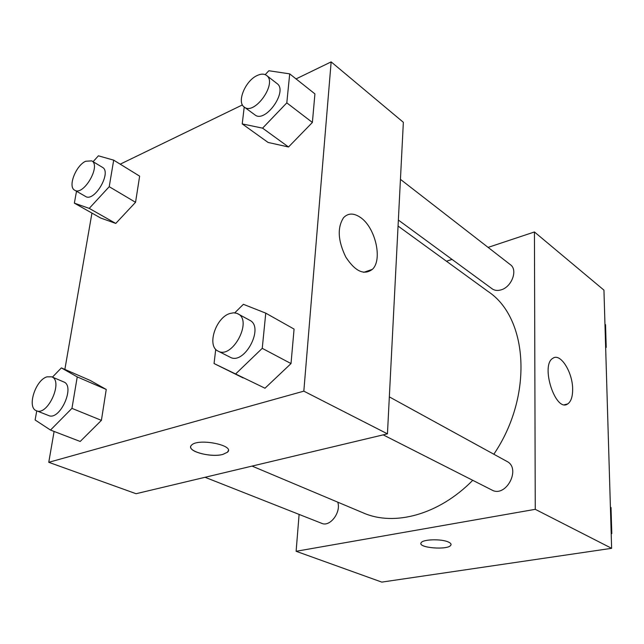 <?xml version="1.0" encoding="UTF-8"?>
<svg xmlns="http://www.w3.org/2000/svg" width="644" height="644" viewBox="0 0 644 644"><rect width="100%" height="100%" fill="white"/><g stroke="black" fill="none" stroke-linecap="round" stroke-linejoin="round"><path stroke-width="0.97" d="M488.104 247.393L534.44 231.977L603.943 290.13L611.631 548.318L381.803 582.112L296.119 551.288L299.106 514.411M448.313 541.982C450.631 543.013 451.476 544.075 450.84 545.186C448.192 550.435 417.079 547.867 421.168 542.715C422.826 539.253 441.406 538.73 448.313 541.982M534.44 231.977L535.261 509.324L611.631 548.318M535.261 509.324L296.119 551.288M421.168 542.707C417.079 547.859 448.192 550.427 450.84 545.17L451.058 544.51M572.645 389.242C572.661 396.793 570.995 401.711 567.63 403.981C555.563 412.675 540.139 365.156 552.874 358.281C560.385 352.566 572.749 372.272 572.645 389.242M446.477 261.239L452.024 259.395M398.362 220.047L492.145 288.818C494.576 290.524 497.514 290.887 500.96 289.897C511.714 287.127 518.13 269.917 510.394 264.7L400.439 179.354M205.05 477.285L321.734 523.347C329.953 527.283 341.304 512.326 337.754 502.159M383.18 434.861L491.847 490.004C505.991 498.134 521.543 468.43 506.852 461.37L389.33 396.881M252.07 466.087L363.321 512.93C394.337 526.591 438.91 514.798 472.744 480.303M493.835 454.221C533.546 395.762 528.024 317.822 488.176 291.555L398.056 226.044M296.055 78.906L331.153 61.888L403.353 122.304L387.447 433.847L136.069 493.715L48.759 462.303L54.104 431.448M91.947 213.084L64.859 369.415M288.52 146.985L312.388 122.457L314.924 93.895L312.388 122.457L288.52 146.985L268.097 142.453L288.52 146.985L262.591 128.156L242.233 123.906L244.221 107.025C254.461 115.88 277.814 82.915 266.536 75.42C264.088 73.649 260.901 73.714 256.972 75.614C245.219 80.935 236.533 102.243 244.229 107.033L254.871 114.833C265.151 123.704 288.335 91.086 277.017 83.551L266.536 75.42M264.99 388.219L291.016 363.578L294.075 329.084L291.016 363.578L264.99 388.219L214.058 363.538L215.732 349.289M80.194 441.47L101.406 420.355L106.244 389.459L90.152 380.411L106.244 389.459L101.406 420.355L80.194 441.47L50.506 430.063L35.114 419.977L36.756 410.864M120.211 164.172L242.418 104.916M331.153 61.888L303.823 391.158L48.759 462.303M135.546 202.305L139.643 176.15L135.546 202.305L115.759 223.428L135.546 202.305L109.222 186.696L89.226 208.382L74.358 203.15L76.515 191.244M100.714 218.034L115.759 223.428L100.714 218.034L74.358 203.15M360.31 217.35C375.315 227.179 382.914 259.87 372.345 269.369C364.053 275.535 355.206 271.422 345.788 257.037C337.899 240.759 337.15 227.654 343.55 217.704C348.074 213.003 353.661 212.882 360.31 217.35M303.823 391.158L387.447 433.847M222.88 454.406C210.33 458.013 185.021 450.671 191.59 445.125C198.054 437.831 235.503 445.342 227.501 452.201L222.88 454.406M190.721 446.711C189.392 452.233 211.916 457.514 222.88 454.39L227.501 452.193L228.298 450.647M265.191 74.64L268.854 70.743L289.703 73.867L286.805 102.863L262.591 128.156M242.233 123.906L268.097 142.453M289.703 73.867L314.924 93.895M286.805 102.863L312.388 122.457M234.754 312.839L243.392 304.314L265.763 313.145L262.245 348.34L235.825 373.77M218.075 351.093L230.085 357.178C244.277 365.647 264.74 327.192 249.743 320.277L236.96 313.346L233.611 312.799L229.9 313.499C215.635 317.613 206.523 346.198 218.075 351.093C232.226 359.553 252.923 320.696 237.958 313.813M214.058 363.538L243.118 377.923M265.763 313.145L294.075 329.084M262.245 348.34L291.016 363.578M93.082 161.684L98.411 155.816L113.69 160.155L109.222 186.696M74.688 190.197L85.523 196.428C94.37 202.546 112.08 172.133 102.444 167.343L91.738 160.871L85.652 161.25C75.718 165.645 67.612 186.921 74.688 190.197C83.47 196.291 101.317 165.613 91.738 160.871M89.226 208.382L115.759 223.428M113.69 160.155L139.643 176.15M52.43 377.126L61.365 367.901L77.24 376.901L71.951 408.36L50.506 430.063M36.458 410.743L48.614 415.541C59.973 421.047 75.638 385.869 63.667 381.9L51.689 376.812L46.956 376.845C35.34 380.081 26.67 407.757 36.458 410.743C47.745 416.233 63.611 380.749 51.689 376.812M61.365 367.901L90.152 380.411M77.24 376.901L106.244 389.459M71.951 408.36L101.406 420.355M604.957 324.19L605.537 324.648L606.213 347.374L605.658 347.849M605.634 346.931L606.213 347.374M610.407 507.174L611.019 507.52L611.8 533.546L611.204 534.013M611.18 533.216L611.8 533.546M567.63 403.981L564.555 404.69M372.345 269.369L363.707 272.332"/></g></svg>
